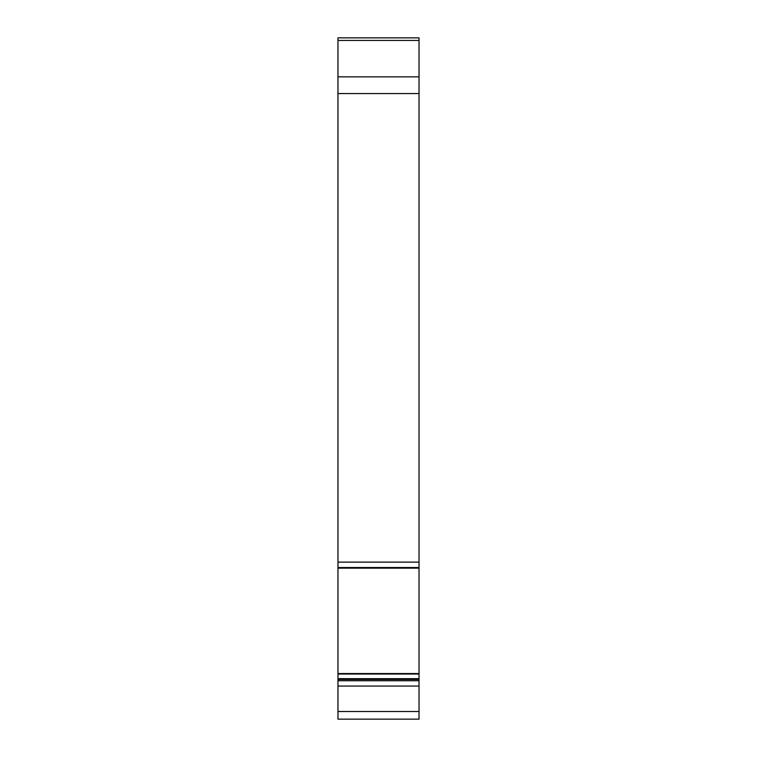 <?xml version="1.0" encoding="UTF-8"?>
<svg xmlns="http://www.w3.org/2000/svg" width="757" height="757" viewBox="0 0 757 757"><rect width="100%" height="100%" fill="white"/><g stroke="black" fill="none" stroke-linecap="round" stroke-linejoin="round"><path stroke-width="1.14" d="M419.028 40.433L337.972 40.433L337.972 37.85L419.028 37.85L419.028 567.532L337.972 567.532L337.972 562.129L419.028 562.129M419.028 711.504L419.028 719.15L337.972 719.15L337.972 711.504L419.028 711.504L419.028 686.06L337.972 686.06L337.972 711.504M337.972 686.06L337.972 567.532M337.972 680.761L419.028 680.761L419.028 686.06M419.028 680.761L419.028 674.033L337.972 674.033M337.972 673.541L419.028 673.541L419.028 567.532M419.028 93.565L337.972 93.565L337.972 562.129M337.972 93.565L337.972 76.854L419.028 76.854M337.972 40.433L337.972 76.854M337.972 37.85L419.028 37.85M337.972 568.157L419.028 568.157M419.028 673.541L419.028 674.033M419.028 679.436L337.972 679.436M419.028 568.034L337.972 568.034M419.028 678.651L337.972 678.651"/></g></svg>
